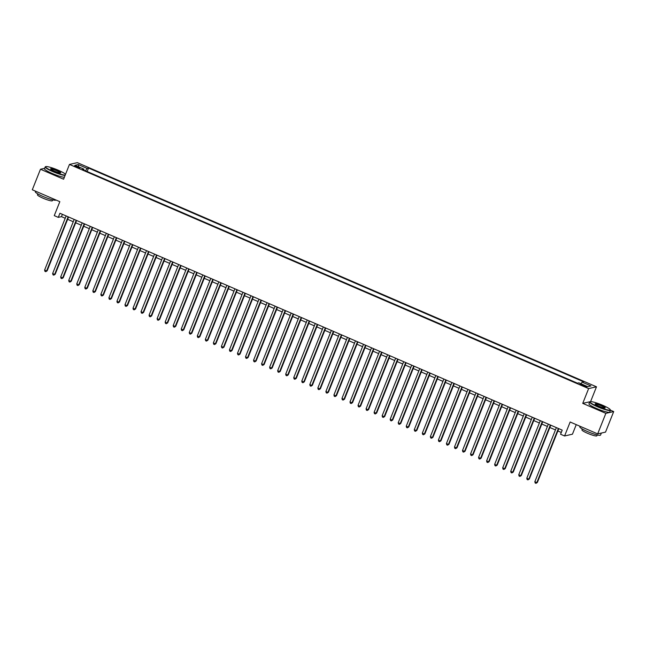 <?xml version="1.0" encoding="UTF-8"?>
<svg xmlns="http://www.w3.org/2000/svg" width="646" height="646" viewBox="0 0 646 646"><rect width="100%" height="100%" fill="white"/><g stroke="black" fill="none" stroke-linecap="round" stroke-linejoin="round"><path stroke-width="0.97" d="M76.422 167.08L79.757 167.984L77.786 166.773L74.451 165.869L76.422 167.08M596.484 386.801L77.318 162.647L69.461 164.431L588.627 388.585L596.484 386.801L590.597 401.594L582.74 403.37L605.851 413.351L613.7 411.567L610.438 410.162M613.7 411.567L605.528 432.109L597.671 433.894L570.152 422.008L564.588 435.977L572.445 434.193L576.248 424.64M44.647 168.291L40.472 169.244L32.3 189.779L59.828 201.665L54.264 215.635L58.285 217.371L61.467 216.644L65.214 218.267M605.851 413.351L597.671 433.894M564.588 435.977L560.575 434.241L562.206 430.131L59.916 213.261L58.285 217.371M584.953 385.767L579.955 384.128L583.637 386.066L586.867 386.938L584.953 385.767L584.67 386.478M83.697 170.027L83.835 169.107L82.349 169.446L577.403 383.191L578.889 382.852L587.731 386.671L590.953 385.937L582.111 382.125L583.596 381.786L88.542 168.041L87.057 168.38L85.538 170.827M83.835 169.107L74.993 165.287L78.214 164.56L87.057 168.38M577.459 383.183L87.113 171.505M582.74 403.37L588.627 388.585M40.472 169.244L63.583 179.217L69.461 164.431M67.636 219.309L73.248 221.731M75.671 222.781L81.291 225.204M83.705 226.253L89.326 228.676M91.748 229.718L97.36 232.148M99.783 233.19L105.395 235.612M107.817 236.662L113.438 239.085M115.852 240.126L121.472 242.557M123.895 243.599L129.507 246.021M131.929 247.071L137.541 249.493M139.964 250.543L145.584 252.966M147.999 254.007L153.619 256.438M156.041 257.479L161.653 259.902M164.076 260.952L169.688 263.374M172.111 264.416L177.723 266.846M180.145 267.888L185.765 270.311M188.188 271.36L193.8 273.783M196.222 274.833L201.835 277.255M204.257 278.297L209.869 280.727M212.292 281.769L217.912 284.192M220.334 285.241L225.947 287.664M228.369 288.705L233.981 291.136M236.404 292.178L242.016 294.6M244.438 295.65L250.059 298.072M252.473 299.122L258.093 301.545M260.516 302.586L266.128 305.009M268.55 306.059L274.162 308.481M276.585 309.531L282.205 311.953M284.62 312.995L290.24 315.426M292.662 316.467L298.274 318.89M300.697 319.94L306.309 322.362M308.731 323.412L314.352 325.834M316.766 326.876L322.386 329.298M324.809 330.348L330.421 332.771M332.843 333.82L338.456 336.243M340.878 337.285L346.498 339.715M348.913 340.757L354.533 343.179M356.955 344.229L362.567 346.652M364.99 347.693L370.602 350.124M373.025 351.166L378.645 353.588M381.059 354.638L386.679 357.06M389.102 358.11L394.714 360.533M397.137 361.574L402.749 364.005M405.171 365.047L410.791 367.469M413.206 368.519L418.826 370.941M421.249 371.983L426.861 374.414M429.283 375.455L434.895 377.878M437.318 378.927L442.938 381.35M445.352 382.4L450.973 384.822M453.395 385.864L459.007 388.294M461.43 389.336L467.042 391.759M469.464 392.808L475.076 395.231M477.499 396.273L483.119 398.703M485.542 399.745L491.154 402.167M493.576 403.217L499.188 405.64M501.611 406.689L507.223 409.112M509.646 410.153L515.266 412.584M517.688 413.626L523.3 416.048M525.723 417.098L531.335 419.52M533.758 420.562L539.37 422.993M541.792 424.034L547.412 426.457M549.827 427.507L555.447 429.929M557.869 430.979L561.285 432.449M62.387 214.327L61.467 216.644M581.077 383.797L582.111 382.125M87.17 171.489L88.542 168.041M78.214 164.56L78.731 166.902M558.378 428.476L536.85 482.578L534.84 481.714L556.367 427.612M558.79 428.653L537.375 482.457L535.978 483.353L535.179 483.006L534.84 481.714M537.375 482.457L535.978 483.353M597.558 406.479A10.893 1.534 21.7 0 0 610.244 409.677A10.893 1.534 21.7 0 0 602.734 405.308A10.893 1.534 21.7 0 0 590.202 401.707A10.893 1.534 21.7 0 0 597.558 406.479M610.244 409.677L610.397 410.016A11.168 1.575 -158.3 0 1 610.422 410.267A11.168 1.575 -158.3 0 1 597.397 406.746A11.168 1.575 -158.3 0 1 589.669 402.014A11.168 1.575 -158.3 0 1 589.863 401.844L590.202 401.707M598.85 406.189A5.451 0.767 -158.3 0 1 595.095 404A5.451 0.767 -158.3 0 1 601.442 405.599A5.451 0.767 -158.3 0 1 605.116 407.989A5.451 0.767 -158.3 0 1 598.85 406.189M604.866 408.03A5.184 0.727 21.7 0 0 601.281 405.866A5.184 0.727 21.7 0 0 595.249 404.202M600.392 433.272A11.168 1.575 -158.3 0 0 601.345 433.054L600.546 435.081A11.168 1.575 -158.3 0 1 587.521 431.56A11.168 1.575 -158.3 0 1 579.801 426.828L580.019 426.271M597.235 434.944L596.888 435.816A8.043 1.13 -158.3 0 1 587.513 433.28A8.043 1.13 -158.3 0 1 581.949 429.873L582.296 428.992M610.422 410.267L609.703 412.075A11.168 1.575 -158.3 0 1 596.678 408.547A11.168 1.575 -158.3 0 1 588.95 403.823L589.669 402.014M65.545 174.275A10.893 1.534 21.7 0 0 58.253 170.221A10.893 1.534 21.7 0 0 45.721 166.62A10.893 1.534 21.7 0 0 53.077 171.392A10.893 1.534 21.7 0 0 65.23 175.074M65.084 175.429A11.168 1.575 -158.3 0 1 52.915 171.658A11.168 1.575 -158.3 0 1 45.196 166.926A11.168 1.575 -158.3 0 1 45.382 166.757L45.721 166.62M54.369 171.101A5.451 0.767 -158.3 0 1 50.614 168.913A5.451 0.767 -158.3 0 1 56.961 170.512A5.451 0.767 -158.3 0 1 60.635 172.902A5.451 0.767 -158.3 0 1 54.369 171.101M60.385 172.942A5.184 0.727 21.7 0 0 56.8 170.778A5.184 0.727 21.7 0 0 50.768 169.115M56.049 200.034A11.168 1.575 -158.3 0 1 43.04 196.473A11.168 1.575 -158.3 0 1 35.32 191.741L35.538 191.184M52.762 199.856L52.407 200.728A8.043 1.13 -158.3 0 1 43.032 198.193A8.043 1.13 -158.3 0 1 37.468 194.785L37.823 193.905M64.366 177.238A11.168 1.575 -158.3 0 1 52.197 173.467A11.168 1.575 -158.3 0 1 44.477 168.735L45.196 166.926M550.344 425.011L528.816 479.114L526.805 478.242L548.333 424.139M550.755 425.189L529.34 478.993L527.943 479.881L527.136 479.534L526.805 478.242M529.34 478.993L527.943 479.881M542.309 421.539L520.773 475.642L518.762 474.778L540.298 420.667M542.721 421.717L521.306 475.521L519.909 476.417L519.101 476.07L518.762 474.778M521.306 475.521L519.909 476.417M534.266 418.067L512.738 472.169L510.728 471.305L532.256 417.203M534.678 418.245L513.271 472.048L511.866 472.945L511.067 472.597L510.728 471.305M513.271 472.048L511.866 472.945M526.232 414.595L504.704 468.705L502.693 467.833L524.221 413.731M526.643 414.78L505.229 468.584L503.832 469.472L503.032 469.125L502.693 467.833M505.229 468.584L503.832 469.472M518.197 411.131L496.669 465.233L494.658 464.361L516.186 410.258M518.609 411.308L497.194 465.112L495.797 466L494.989 465.653L494.658 464.361M497.194 465.112L495.797 466M510.162 407.658L488.626 461.761L486.616 460.897L508.152 406.794M510.574 407.836L489.159 461.64L487.762 462.536L486.955 462.189L486.616 460.897M489.159 461.64L487.762 462.536M502.12 404.186L480.592 458.289L478.581 457.425L500.117 403.322M502.531 404.364L481.125 458.175L479.72 459.064L478.92 458.717L478.581 457.425M481.125 458.175L479.72 459.064M494.085 400.722L472.557 454.824L470.546 453.952L492.074 399.85M494.497 400.9L473.082 454.703L471.685 455.592L470.886 455.244L470.546 453.952M473.082 454.703L471.685 455.592M486.05 397.25L464.522 451.352L462.512 450.488L484.04 396.378M486.462 397.427L465.047 451.231L463.65 452.127L462.843 451.78L462.512 450.488M465.047 451.231L463.65 452.127M478.016 393.777L456.48 447.88L454.477 447.016L476.005 392.913M478.428 393.955L457.013 447.759L455.616 448.655L454.808 448.308L454.477 447.016M457.013 447.759L455.616 448.655M469.973 390.305L448.445 444.416L446.434 443.544L467.97 389.441M470.385 390.491L448.978 444.295L447.573 445.183L446.774 444.836L446.434 443.544M448.978 444.295L447.573 445.183M461.938 386.841L440.41 440.943L438.4 440.071L459.928 385.969M462.35 387.019L440.943 440.822L439.538 441.711L438.739 441.363L438.4 440.071M440.943 440.822L439.538 441.711M453.904 383.369L432.376 437.471L430.365 436.607L451.893 382.505M454.316 383.546L432.901 437.35L431.504 438.246L430.696 437.899L430.365 436.607M432.901 437.35L431.504 438.246M445.869 379.896L424.333 433.999L422.331 433.135L443.859 379.032M446.281 380.074L424.866 433.886L423.469 434.774L422.662 434.427L422.331 433.135M424.866 433.886L423.469 434.774M437.827 376.432L416.299 430.535L414.288 429.663L435.824 375.56M438.238 376.61L416.832 430.414L415.435 431.302L414.627 430.955L414.288 429.663M416.832 430.414L415.435 431.302M429.792 372.96L408.264 427.063L406.253 426.198L427.781 372.096M430.204 373.138L408.797 426.941L407.392 427.838L406.592 427.49L406.253 426.198M408.797 426.941L407.392 427.838M421.757 369.488L400.229 423.59L398.219 422.726L419.747 368.624M422.169 369.665L400.754 423.469L399.357 424.365L398.558 424.018L398.219 422.726M400.754 423.469L399.357 424.365M413.723 366.024L392.187 420.126L390.184 419.254L411.712 365.151M414.134 366.201L392.72 420.005L391.323 420.893L390.515 420.546L390.184 419.254M392.72 420.005L391.323 420.893M405.68 362.551L384.152 416.654L382.141 415.782L403.677 361.679M406.092 362.729L384.685 416.533L383.288 417.421L382.48 417.074L382.141 415.782M384.685 416.533L383.288 417.421M397.645 359.079L376.117 413.182L374.107 412.318L395.635 358.215M398.057 359.257L376.65 413.06L375.245 413.957L374.446 413.61L374.107 412.318M376.65 413.06L375.245 413.957M389.611 355.607L368.083 409.709L366.072 408.845L387.6 354.743M390.022 355.785L368.608 409.596L367.211 410.485L366.411 410.137L366.072 408.845M368.608 409.596L367.211 410.485M381.576 352.143L360.04 406.245L358.037 405.373L379.565 351.271M381.988 352.32L360.573 406.124L359.176 407.012L358.368 406.665L358.037 405.373M360.573 406.124L359.176 407.012M373.533 348.67L352.005 402.773L349.995 401.909L371.531 347.806M373.945 348.848L352.538 402.652L351.141 403.548L350.334 403.201L349.995 401.909M352.538 402.652L351.141 403.548M365.499 345.198L343.971 399.301L341.96 398.437L363.488 344.334M365.911 345.376L344.504 399.18L343.099 400.076L342.299 399.729L341.96 398.437M344.504 399.18L343.099 400.076M357.464 341.734L335.936 395.837L333.925 394.964L355.453 340.862M357.876 341.912L336.461 395.715L335.064 396.604L334.265 396.256L333.925 394.964M336.461 395.715L335.064 396.604M349.429 338.262L327.893 392.364L325.891 391.492L347.419 337.39M349.841 338.439L328.426 392.243L327.029 393.131L326.222 392.784L325.891 391.492M328.426 392.243L327.029 393.131M341.387 334.79L319.859 388.892L317.848 388.028L339.384 333.925M341.799 334.967L320.392 388.771L318.995 389.667L318.187 389.32L317.848 388.028M320.392 388.771L318.995 389.667M333.352 331.317L311.824 385.42L309.814 384.556L331.341 330.453M333.764 331.495L312.357 385.307L310.952 386.195L310.153 385.848L309.814 384.556M312.357 385.307L310.952 386.195M325.318 327.853L303.79 381.956L301.779 381.083L323.307 326.981M325.729 328.031L304.314 381.834L302.917 382.723L302.118 382.375L301.779 381.083M304.314 381.834L302.917 382.723M317.283 324.381L295.747 378.483L293.744 377.619L315.272 323.517M317.695 324.558L296.28 378.362L294.883 379.259L294.075 378.911L293.744 377.619M296.28 378.362L294.883 379.259M309.24 320.909L287.712 375.011L285.702 374.147L307.238 320.045M309.652 321.086L288.245 374.89L286.848 375.786L286.041 375.439L285.702 374.147M288.245 374.89L286.848 375.786M301.206 317.444L279.678 371.547L277.667 370.675L299.195 316.572M301.617 317.622L280.211 371.426L278.806 372.314L278.006 371.967L277.667 370.675M280.211 371.426L278.806 372.314M293.171 313.972L271.643 368.075L269.632 367.203L291.16 313.1M293.583 314.15L272.168 367.954L270.771 368.842L269.971 368.503L269.632 367.203M272.168 367.954L270.771 368.842M285.136 310.5L263.6 364.602L261.598 363.738L283.126 309.636M285.548 310.678L264.133 364.481L262.736 365.378L261.929 365.03L261.598 363.738M264.133 364.481L262.736 365.378M277.102 307.028L255.566 361.13L253.555 360.266L275.091 306.164M277.514 307.205L256.099 361.017L254.702 361.905L253.894 361.558L253.555 360.266M256.099 361.017L254.702 361.905M269.059 303.563L247.531 357.666L245.52 356.794L267.048 302.691M269.471 303.741L248.064 357.545L246.659 358.433L245.86 358.086L245.52 356.794M248.064 357.545L246.659 358.433M261.024 300.091L239.496 354.194L237.486 353.33L259.014 299.227M261.436 300.269L240.021 354.073L238.624 354.969L237.825 354.622L237.486 353.33M240.021 354.073L238.624 354.969M252.99 296.619L231.462 350.721L229.451 349.857L250.979 295.755M253.402 296.797L231.987 350.6L230.59 351.497L229.782 351.149L229.451 349.857M231.987 350.6L230.59 351.497M244.955 293.155L223.419 347.257L221.408 346.385L242.944 292.283M245.367 293.332L223.952 347.136L222.555 348.024L221.748 347.677L221.408 346.385M223.952 347.136L222.555 348.024M236.912 289.683L215.384 343.785L213.374 342.913L234.902 288.81M237.324 289.86L215.917 343.664L214.512 344.552L213.713 344.213L213.374 342.913M215.917 343.664L214.512 344.552M228.878 286.21L207.35 340.313L205.339 339.449L226.867 285.346M229.29 286.388L207.875 340.192L206.478 341.088L205.678 340.741L205.339 339.449M207.875 340.192L206.478 341.088M220.843 282.738L199.315 336.841L197.305 335.977L218.833 281.874M221.255 282.916L199.84 336.728L198.443 337.616L197.636 337.269L197.305 335.977M199.84 336.728L198.443 337.616M212.809 279.274L191.273 333.376L189.262 332.504L210.798 278.402M213.22 279.452L191.805 333.255L190.409 334.144L189.601 333.796L189.262 332.504M191.805 333.255L190.409 334.144M204.766 275.802L183.238 329.904L181.227 329.04L202.763 274.938M205.178 275.979L183.771 329.783L182.366 330.679L181.566 330.332L181.227 329.04M183.771 329.783L182.366 330.679M196.731 272.329L175.203 326.432L173.193 325.568L194.721 271.465M197.143 272.507L175.728 326.311L174.331 327.207L173.532 326.86L173.193 325.568M175.728 326.311L174.331 327.207M188.697 268.865L167.169 322.968L165.158 322.096L186.686 267.993M189.108 269.043L167.694 322.847L166.297 323.735L165.489 323.388L165.158 322.096M167.694 322.847L166.297 323.735M180.662 265.393L159.126 319.495L157.123 318.631L178.651 264.521M181.074 265.571L159.659 319.374L158.262 320.271L157.454 319.923L157.123 318.631M159.659 319.374L158.262 320.271M172.619 261.921L151.091 316.023L149.081 315.159L170.617 261.057M173.031 262.098L151.624 315.902L150.219 316.798L149.42 316.451L149.081 315.159M151.624 315.902L150.219 316.798M164.585 258.448L143.057 312.559L141.046 311.687L162.574 257.584M164.996 258.626L143.59 312.438L142.185 313.326L141.385 312.979L141.046 311.687M143.59 312.438L142.185 313.326M156.55 254.984L135.022 309.087L133.011 308.215L154.539 254.112M156.962 255.162L135.547 308.966L134.15 309.854L133.342 309.507L133.011 308.215M135.547 308.966L134.15 309.854M148.515 251.512L126.979 305.615L124.977 304.75L146.505 250.648M148.927 251.69L127.512 305.493L126.115 306.39L125.308 306.043L124.977 304.75M127.512 305.493L126.115 306.39M140.473 248.04L118.945 302.142L116.934 301.278L138.47 247.176M140.885 248.217L119.478 302.021L118.081 302.917L117.273 302.57L116.934 301.278M119.478 302.021L118.081 302.917M132.438 244.576L110.91 298.678L108.899 297.806L130.427 243.704M132.85 244.753L111.443 298.557L110.038 299.445L109.239 299.098L108.899 297.806M111.443 298.557L110.038 299.445M124.403 241.103L102.876 295.206L100.865 294.342L122.393 240.231M124.815 241.281L103.4 295.085L102.003 295.981L101.204 295.634L100.865 294.342M103.4 295.085L102.003 295.981M116.369 237.631L94.833 291.734L92.83 290.87L114.358 236.767M116.781 237.809L95.366 291.612L93.969 292.509L93.161 292.162L92.83 290.87M95.366 291.612L93.969 292.509M108.326 234.159L86.798 288.269L84.787 287.397L106.324 233.295M108.738 234.337L87.331 288.148L85.934 289.037L85.127 288.689L84.787 287.397M87.331 288.148L85.934 289.037M100.291 230.695L78.764 284.797L76.753 283.925L98.281 229.823M100.703 230.872L79.297 284.676L77.891 285.564L77.092 285.217L76.753 283.925M79.297 284.676L77.891 285.564M92.257 227.222L70.729 281.325L68.718 280.461L90.246 226.358M92.669 227.4L71.254 281.204L69.857 282.1L69.057 281.753L68.718 280.461M71.254 281.204L69.857 282.1M84.222 223.75L62.686 277.853L60.684 276.989L82.212 222.886M84.634 223.928L63.219 277.732L61.822 278.628L61.015 278.281L60.684 276.989M63.219 277.732L61.822 278.628M76.18 220.286L54.652 274.389L52.641 273.516L74.177 219.414M76.591 220.464L55.185 274.267L53.788 275.156L52.98 274.808L52.641 273.516M55.185 274.267L53.788 275.156M68.145 216.814L46.617 270.916L44.606 270.052L66.134 215.942M68.557 216.991L47.15 270.795L45.745 271.691L44.945 271.344L44.606 270.052M47.15 270.795L45.745 271.691M582.886 385.743L583.185 385"/></g></svg>
